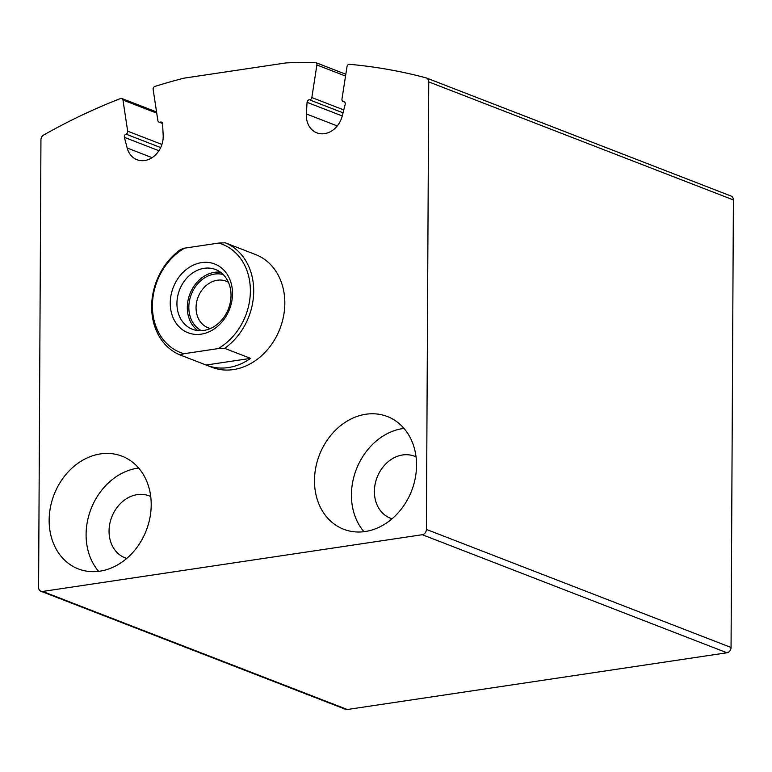 <?xml version="1.0" encoding="UTF-8"?>
<svg xmlns="http://www.w3.org/2000/svg" width="772" height="772" viewBox="0 0 772 772"><rect width="100%" height="100%" fill="white"/><g stroke="black" fill="none" stroke-linecap="round" stroke-linejoin="round"><path stroke-width="1.16" d="M43.657 135.013A4.835 3.956 -68.8 0 0 40.945 139.828L38.6 587.367A4.835 3.956 -68.8 0 0 40.935 591.265A4.835 3.956 -68.8 0 0 42.653 591.448L422.294 534.716A4.835 3.956 -68.8 0 0 426.395 529.418L428.74 81.88A4.835 3.956 -68.8 0 0 426.405 77.972A4.835 3.956 -68.8 0 0 426.076 77.866A664.953 544.028 -68.8 0 0 349.446 64.308A2.422 1.978 -68.8 0 0 347.014 66.556L341.957 99.154A2.422 1.978 -68.8 0 0 343.598 101.624A2.422 1.978 -68.8 0 1 345.18 104.355L342.285 115.858A21.761 17.804 -68.8 0 1 316.838 132.823A21.761 17.804 -68.8 0 1 306.368 113.947L307.063 102.329A2.422 1.978 -68.8 0 1 309.466 99.81A2.422 1.978 -68.8 0 0 311.84 97.552L316.896 64.964A2.422 1.978 -68.8 0 0 315.188 62.493A664.953 544.028 -68.8 0 0 286.084 62.908L184.025 78.155A664.953 544.028 -68.8 0 0 154.882 86.445A2.422 1.978 -68.8 0 0 153.145 89.436L157.864 120.557A2.422 1.978 -68.8 0 0 160.219 122.111A2.422 1.978 -68.8 0 1 162.602 123.916L163.172 135.351A21.761 17.804 -68.8 0 1 136.962 159.698A21.761 17.804 -68.8 0 1 127.177 148.002L124.398 137.348A2.422 1.978 -68.8 0 1 126.01 134.135A2.422 1.978 -68.8 0 0 127.679 131.172L122.96 100.042A2.422 1.978 -68.8 0 0 120.548 98.517A664.953 544.028 -68.8 0 0 43.657 135.013M40.935 591.265L345.595 709.323A4.835 3.956 -68.8 0 0 347.313 709.507L726.954 652.774A4.835 3.956 -68.8 0 0 731.055 647.476L733.4 199.938A4.835 3.956 -68.8 0 0 731.065 196.04L426.405 77.972M218.708 243.064L225.202 242.784L251.132 252.84A60.448 49.456 -68.8 0 0 250.456 252.569L255.638 254.577A60.448 49.456 111.2 0 1 279.908 328.814A60.448 49.456 111.2 0 1 211.953 367.308L206.771 365.301A60.448 49.456 -68.8 0 0 250.572 358.382L224.642 348.336L218.158 348.606L184.064 353.701A58.035 47.478 111.2 0 1 152.402 305.702A58.035 47.478 111.2 0 1 184.614 248.159L218.708 243.064A58.035 47.478 111.2 0 1 250.369 291.063A58.035 47.478 111.2 0 1 218.158 348.606M314.484 480.522A60.448 49.456 111.2 0 1 387.351 416.523A60.448 49.456 111.2 0 1 411.63 490.76A60.448 49.456 111.2 0 1 343.665 529.254A60.448 49.456 111.2 0 1 314.484 480.522M49.147 520.164A60.448 49.456 111.2 0 1 122.015 456.175A60.448 49.456 111.2 0 1 146.294 530.412A60.448 49.456 111.2 0 1 78.329 568.906A60.448 49.456 111.2 0 1 49.147 520.164M98.633 571.348A60.448 49.456 111.2 0 1 86.097 534.485A60.448 49.456 111.2 0 1 138.661 468.054M126.733 558.417A33.244 27.203 111.2 0 1 125.112 557.857A33.244 27.203 111.2 0 1 109.055 531.049A33.244 27.203 111.2 0 1 149.141 495.856A33.244 27.203 111.2 0 1 150.714 496.541M363.969 531.696A60.448 49.456 111.2 0 1 351.434 494.833A60.448 49.456 111.2 0 1 403.997 428.402M392.07 518.774A33.244 27.203 111.2 0 1 390.449 518.215A33.244 27.203 111.2 0 1 374.391 491.407A33.244 27.203 111.2 0 1 414.467 456.213A33.244 27.203 111.2 0 1 416.05 456.889M170.255 303.029A36.873 30.166 111.2 0 1 217.106 265.076A36.873 30.166 111.2 0 1 216.787 327.029A36.873 30.166 111.2 0 1 170.255 303.029M184.064 353.701L180.165 354.985A60.448 49.456 111.2 0 1 151.65 306.513A60.448 49.456 111.2 0 1 180.716 249.433L184.614 248.159M225.202 242.784A60.448 49.456 111.2 0 1 253.708 291.256A60.448 49.456 111.2 0 1 224.642 348.336M250.456 252.569A60.448 49.456 -68.8 0 0 249.771 252.309M180.165 354.985L206.095 365.031A60.448 49.456 -68.8 0 0 206.771 365.301M176.933 303.425A32.038 26.209 111.2 0 1 215.552 269.515A32.038 26.209 111.2 0 1 228.415 308.858A32.038 26.209 111.2 0 1 192.402 329.258A32.038 26.209 111.2 0 1 176.933 303.425M197.854 330.59A32.038 26.209 111.2 0 1 187.306 307.449A32.038 26.209 111.2 0 1 220.474 272.207M201.453 330.696A30.224 24.733 111.2 0 1 188.831 307.217A30.224 24.733 111.2 0 1 223.214 274.552M210.476 328.515A24.993 20.448 111.2 0 1 208.122 327.791A24.993 20.448 111.2 0 1 196.059 307.642A24.993 20.448 111.2 0 1 226.186 281.191A24.993 20.448 111.2 0 1 228.406 282.243M206.095 365.031L250.572 358.382M347.313 709.507L42.653 591.448M726.954 652.774L422.294 534.716M731.055 647.476L426.395 529.418M733.4 199.938L428.74 81.88M344.553 102.001L343.598 101.624M337.277 125.932L306.368 113.947M342.257 115.974L307.063 102.329M343.048 112.828L309.466 99.81M343.781 109.933L311.84 97.552M345.538 76.061L316.896 64.964M162.332 122.931L160.219 122.111M152.074 157.652L127.177 148.002M158.926 150.733L124.398 137.348M160.692 147.577L126.01 134.135M161.927 144.441L127.679 131.172M156.735 113.127L122.96 100.042M344.717 102.145L343.086 101.518M345.817 74.257L315.758 62.6M162.545 123.481L159.003 122.111M156.562 111.959L121.822 98.498"/></g></svg>
